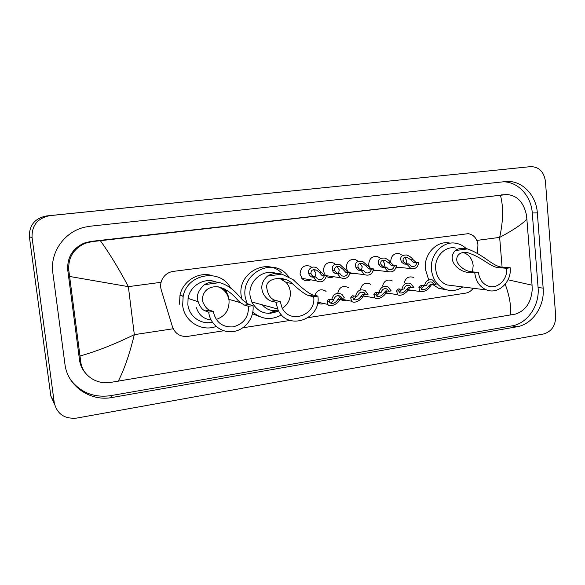 <?xml version="1.0" encoding="UTF-8"?>
<svg xmlns="http://www.w3.org/2000/svg" width="585" height="585" viewBox="0 0 585 585"><rect width="100%" height="100%" fill="white"/><g stroke="black" fill="none" stroke-linecap="round" stroke-linejoin="round"><path stroke-width="0.88" d="M323.819 303.505C321.626 304.375 319.556 304.156 317.618 302.847M346.393 300.171C344.324 300.902 342.386 300.653 340.58 299.418L340.031 298.972M368.63 296.851L363.109 296.061M390.524 293.568L385.756 293.114M412.045 290.336L407.964 290.138M310.708 279.813C307.966 281.305 305.333 281.151 302.818 279.337L300.025 274.124C300.829 266.899 304.463 264.34 310.935 266.446M333.574 276.727C331.271 277.912 329.004 277.868 326.781 276.581L326.379 276.317M325.253 275.301L323.359 270.928C323.966 264.171 327.322 261.524 333.435 262.987L335 264.032M356.119 273.626L350.005 273.641M347.878 271.864L346.247 267.791C346.722 261.4 349.859 258.709 355.651 259.725L357.428 260.771M378.312 270.541L373.164 270.877M369.691 267.871L368.696 264.72C369.084 258.614 372.038 255.908 377.552 256.596L379.504 257.634M400.133 267.491L395.877 268.047M390.904 262.833L390.714 261.7C391.051 255.828 393.851 253.122 399.124 253.576L401.2 254.599M477.521 253.371L477.938 244.808C477.038 238.519 473.843 234.804 468.351 233.656L173.262 271.389C168.29 272.179 164.59 274.826 162.177 279.316C160.517 282.774 160.21 286.328 161.263 289.984L172.487 326.876C175.2 333.816 180.26 336.982 187.69 336.375L223.733 330.766M451.993 285.568L451.474 285.78M212.194 321.933L210.424 322.518M276.785 310.416L270.716 313.355M282.672 278.65L283.659 280.23M182.827 296.478L182.908 296.083M224.362 288.895L226.081 292.807M308.236 317.618L465.704 293.122C468.724 292.595 471.21 290.972 473.163 288.259M242.899 327.783L290.08 320.448M404.337 282.57C405.683 278.043 408.418 276.237 412.557 277.144L413.675 277.707M382.553 286.102C383.877 281.158 386.787 279.25 391.27 280.39L392.301 280.961M360.367 289.787C361.64 284.317 364.733 282.299 369.647 283.747L370.561 284.317M337.786 293.253C339.161 287.374 342.459 285.37 347.695 287.242L348.477 287.805M314.927 295.469C317.033 290.036 320.529 288.522 325.406 290.92L326.05 291.462M54.624 404.637L50.829 395.979L29.411 236.932C29.082 225.349 34.764 218.359 46.471 215.953L530.697 166.63C538.99 166.798 543.904 171.683 545.432 181.291L555.699 316.075C555.64 325.611 551.626 331.571 543.67 333.962L76.635 418.099C64.511 419.138 57.052 414.019 54.259 402.743L32.058 237.466C31.714 225.422 37.623 218.154 49.776 215.646L530.697 166.63M543.151 288.112L537.33 212.881C536.255 195.054 521.937 180.253 506.332 181.489L90.339 226.198L84.671 227.192C64.43 231.74 49.762 252.501 52.833 272.786L64.928 364.075C67.377 386.085 90.28 401.829 112.203 397.471L516.818 326.803C532.511 324.397 544.854 306.065 543.151 288.112L538.083 287.549L532.277 212.977C531.209 195.924 517.937 181.54 502.968 181.818M70.829 380.089C80.942 392.732 94.207 397.924 110.645 395.657L511.933 325.889C527.531 323.512 539.779 305.348 538.083 287.549M506.127 194.6L90.931 241.415L84.167 243.089C72.438 248.53 66.975 257.597 67.78 270.292L79.531 360.097C80.204 364.945 82.134 369.208 85.315 372.879M508.021 279.798L532.058 285.18L532.211 289.794C531.078 302.672 525.484 310.774 515.436 314.094L110.192 382.473C96.152 384.754 81.951 374.919 80.723 361.501L68.862 270.775C67.831 257.926 73.293 248.764 85.249 243.265L92.203 241.598L100.379 240.691C109.636 253.59 118.96 268.91 128.364 286.643L69.652 276.464M532.058 285.18L526.851 218.936C522.924 223.667 513.864 229.825 499.656 237.393C503.319 220.713 503.568 206.673 500.402 195.273L100.379 240.691M500.402 195.273L507.166 194.549C517.045 195.5 523.414 202.066 526.273 214.227L526.851 218.936M80.05 356.002C96.759 351.292 114.857 344.177 134.323 334.657C129.592 354.093 124.21 369.625 118.199 381.266M510.149 315.11C511.451 307.205 509.806 296.909 505.228 284.215M403.255 260.888L403.921 262.241L406.341 263.74L409.112 263.989L411.569 266.431C414.209 266.957 415.95 265.787 416.798 262.921L418.86 262.636L416.037 262.394L412.937 259.557C411.701 257.59 409.573 256.062 406.553 254.98C401.544 255.023 399.76 257.086 401.193 261.173L403.255 260.888C402.612 258.314 403.855 257.086 407.006 257.217L410.897 259.842L412.937 259.557M416.798 262.921L413.983 262.68L410.897 259.842M406.078 263.696L406.765 260.713L404.637 257.29M418.86 262.636C417.836 267.396 415.174 269.371 410.875 268.573L407.028 264.281L404.264 264.025L401.917 262.519L401.193 261.173M407.028 264.281L409.112 263.989M380.879 263.959L381.515 265.334L383.848 266.862L386.509 267.133L388.813 269.517C391.584 270.197 393.427 269.041 394.341 266.043L396.454 265.751L393.742 265.488L390.751 262.606C389.595 260.72 387.577 259.199 384.689 258.065C379.38 257.89 377.405 259.952 378.773 264.252L380.879 263.959C380.279 261.246 381.654 260.025 384.996 260.303L388.667 262.892L390.751 262.606M394.341 266.043L391.643 265.78L388.667 262.892M383.95 266.87L384.725 263.74L382.495 260.259M396.454 265.751C395.328 270.731 392.513 272.69 388.001 271.637L384.382 267.433L381.734 267.155L379.468 265.612L378.773 264.252M384.382 267.433L386.509 267.133M358.057 267.096L358.663 268.486L360.916 270.043L363.46 270.336L365.552 272.632C368.47 273.524 370.437 272.391 371.446 269.224L373.596 268.932L371.007 268.639L362.488 261.246C356.821 260.786 354.627 262.833 355.914 267.389L358.057 267.096C357.53 264.215 359.051 263.009 362.612 263.477L365.998 266.007L368.126 265.714M371.446 269.224L368.864 268.939L365.998 266.007M361.391 270.094L362.247 266.826L359.936 263.301M373.596 268.932C372.345 274.175 369.34 276.098 364.587 274.701L361.289 270.643L358.759 270.343L356.579 268.771L355.914 267.389M361.289 270.643L363.46 270.336M334.781 270.292L335.359 271.703L337.523 273.29L339.936 273.612L341.75 275.74C344.836 276.932 346.949 275.842 348.09 272.478L350.283 272.171L347.819 271.857L339.973 264.574C333.881 263.696 331.424 265.7 332.594 270.592L334.781 270.292C334.357 267.191 336.053 266.021 339.878 266.775L342.883 269.18L345.048 268.881M348.09 272.478L345.633 272.164L342.883 269.18M338.379 273.4L339.337 269.977L336.938 266.402M350.283 272.171C348.843 277.751 345.611 279.608 340.594 277.736L337.728 273.919L335.322 273.59L333.231 271.996L332.594 270.592M337.728 273.919L339.936 273.612M311.037 273.553L311.586 274.979L313.662 276.595L315.944 276.946L317.37 278.811C320.639 280.434 322.935 279.425 324.265 275.791L326.503 275.476L324.163 275.14L317.18 268.098C311.352 264.749 307.081 270.38 308.814 273.86L311.037 273.553C310.759 270.175 312.683 269.063 316.799 270.219L319.308 272.42L321.516 272.113M324.265 275.791L321.933 275.447L319.308 272.42M314.891 276.785L315.973 273.188L313.494 269.575M326.503 275.476C324.785 281.495 321.282 283.228 315.98 280.668L313.684 277.261L311.417 276.91L309.414 275.279L308.814 273.86M313.684 277.261L315.944 276.946M422.092 285.634L420.9 287.454L421.822 289.612C424.491 289.97 426.714 288.873 428.491 286.314L430.67 284.12L434.143 284.493L431.862 282.131C429.185 281.509 427.401 282.679 426.509 285.641L420.973 285.568L419.372 286.613L418.853 287.761L420.11 291.535L408.213 289.765M421.273 289.144L423.869 285.868M431.869 284.2L430.516 286.006C428.052 290.109 424.578 291.952 420.11 291.535M434.143 284.493L436.198 284.186L432.512 279.974C428.198 279.103 425.507 281.092 424.432 285.948M399.752 288.99L398.67 290.789L399.533 292.866C402.268 293.392 404.564 292.31 406.407 289.626L408.484 287.432L411.825 287.835L409.69 285.531C406.889 284.749 405.003 285.911 404.038 288.997L401.924 289.312L399.138 292.522M409.727 287.535L408.476 289.319C407.518 292.083 400.74 296.975 397.771 294.76L396.579 291.103L397.061 289.948L398.597 288.91L401.924 289.312C403.094 284.252 405.931 282.277 410.451 283.389L413.924 287.52L411.825 287.835M376.967 292.42L375.994 294.189L376.777 296.156C379.57 296.895 381.947 295.849 383.892 293.005L385.866 290.811L389.062 291.242L387.124 289.034C384.184 288.047 382.18 289.18 381.12 292.427L378.963 292.749L375.782 292.31L374.312 293.348L373.873 294.511L374.948 297.992L363.212 295.871M376.557 295.959L379.585 292.654M387.153 290.935L385.998 292.69C385.113 295.615 377.8 300.631 374.948 297.992M389.062 291.242L391.204 290.92L388.009 286.921C383.27 285.495 380.257 287.44 378.963 292.749M353.735 295.922L352.879 297.655L353.537 299.461C356.367 300.485 358.832 299.483 360.923 296.449L362.788 294.248L365.844 294.716L364.155 292.654C361.062 291.396 358.927 292.485 357.742 295.922L355.541 296.251L352.506 295.783L351.11 296.822L350.707 297.984L351.614 301.216L340.06 298.906M353.53 299.454L356.813 296.061M364.126 294.409L363.08 296.127C362.276 299.279 354.247 304.39 351.614 301.216M365.844 294.716L368.023 294.387L365.194 290.591C360.214 288.749 356.996 290.643 355.541 296.251M330.028 299.498L329.289 301.195L329.794 302.752C332.624 304.163 335.198 303.235 337.501 299.966L339.256 297.765L342.152 298.255L340.777 296.427C337.53 294.796 335.234 295.82 333.881 299.498L331.636 299.834L328.763 299.33L327.439 300.361L327.073 301.531L327.768 304.383L317.735 302.16M330.035 303.015C331.849 302.599 333.033 301.436 333.589 299.542M340.645 297.962L339.695 299.637C338.978 303.11 330.006 308.236 327.768 304.383M342.152 298.255L344.382 297.926L342.006 294.452C336.777 292.047 333.326 293.845 331.636 299.834M463.057 252.464C468.899 254.351 472.263 258.709 473.163 265.539L472.534 271.879M510.208 267.769L506.639 268.296C507.897 279.447 497.382 289.612 488.124 286.028C482.545 283.791 479.327 279.264 478.471 272.442L474.793 272.983L468.307 272.354C459.978 272.296 445.945 260.8 455.203 250.585C457.901 248.508 461.463 247.835 465.894 248.559L467.525 248.91C485.206 255.36 493.228 267.382 503.378 267.221L510.208 267.769C511.802 281.882 498.398 294.701 486.705 289.977C479.824 287.111 475.854 281.443 474.793 272.983M506.639 268.296L499.839 267.74C490.786 267.915 483.751 257.824 467.547 252.64C456.951 250.877 454.757 259.638 458.333 263.945C461.96 268.654 466.501 271.279 471.941 271.82L478.471 272.442M455.635 248.055C445.134 245.568 434.253 256.998 435.686 269.202C436.702 277.019 440.454 282.262 446.94 284.924L453.229 285.729M462.837 286.942C457.221 290.679 451.335 291.476 445.192 289.334C437.273 285.926 432.695 279.418 431.452 269.809C429.675 254.687 443.02 240.472 456.044 243.294C459.898 244.004 463.283 245.78 466.208 248.618M428.586 279.498L425.353 269.202C423.584 254.278 436.783 240.252 449.682 243.038M446.099 289.648L438.955 288.478L432.315 284.259M451.145 285.458L450.413 285.714M279.111 278.043L286.16 282.438C288.515 285.078 289.897 288.208 290.314 291.82C290.745 298.884 288.098 304.375 282.358 308.295M278.241 310.087C271.937 311.542 266.636 309.794 262.343 304.844M317.896 296.076L313.67 296.697C316.522 315.264 289.509 324.858 281.999 307.593L280.288 301.611L275.93 302.248L271.615 301.165C266.453 300.514 254.892 287.506 267.462 276.098C271.513 273.466 276.332 272.815 281.919 274.138L293.195 279.703C302.036 288.303 308.661 293.436 313.085 295.089L317.896 296.076C321.545 319.805 286.643 331.563 277.736 309.034L275.93 302.248M313.67 296.697L308.909 295.703C305.063 294.416 299.535 290.372 292.317 283.564C284.266 275.052 265.488 277.875 266.702 287.359C267.798 294.986 270.87 299.374 275.923 300.536L280.288 301.611M276.237 273.458C263.36 268.266 247.945 281.224 250.066 295.739L251.755 301.962C258.197 312.953 267.162 315.915 278.643 310.854M282.007 278.482L282.811 279.667M246.943 303.586L245.108 296.449C241.605 273.817 270.833 257.868 285.963 273.539L289.07 277.041M241.802 299.052L241.137 295.418C237.671 273.107 266.533 257.385 281.487 272.844M281.553 314.891C271.323 320.485 261.744 319.564 252.815 312.134M259.835 316.719L252.486 313.757M275.776 310.555L268.559 313.421M218.168 286.847C223.923 289.063 227.485 293.239 228.852 299.352L229.042 300.624C229.349 310.079 225.071 316.353 216.209 319.454M211.039 319.936C203.617 319.052 198.739 314.979 196.421 307.71M253.005 305.626L248.545 306.284C248.662 317.245 243.506 324.112 233.086 326.891C222.322 327.395 215.726 322.255 213.298 311.469L208.699 312.149L205.218 310.891C202.373 309.926 200.033 306.876 198.198 301.758C196.012 296.185 198.096 290.489 204.436 284.668C208.83 281.933 213.898 281.246 219.646 282.599C232.94 286.584 238.702 296.383 243.046 300.354L248.969 304.478L253.005 305.626C254.416 317.64 245.422 329.735 233.605 331.512C221.817 333.472 210.03 324.441 208.699 312.149M248.545 306.284L244.559 305.129L240.464 302.672C236.325 299.63 231.806 290.716 218.717 286.942C203.368 285.005 200.45 298.964 203.66 303.608C205.415 307.242 207.448 309.45 209.759 310.226L213.298 311.469M228.406 296.339L225.393 289.436M216.106 281.999C204.64 277.1 189.971 285.546 188.063 298.387L187.88 304.631C188.999 316.456 201.116 325.019 212.355 322.181M223.624 288.544L225.152 291.615M216.128 326.474C201.554 332.083 184.136 321.34 182.666 305.377L183.171 296.171C187.463 273.327 220.574 268.113 230.592 288.032M179.493 304.193L179.997 295.118C182.966 280.822 198.798 271.36 212.158 275.579M228.889 299.366L228.83 298.774M234.007 300.244L234.022 300.829M502.084 267.074L499.656 237.393L476.834 240.42M173.211 328.763L134.323 334.657L128.364 286.643L161.072 282.306M49.9 215.638L46.588 215.938M32.058 237.466L29.411 236.932M54.259 402.743L50.829 395.979M530.668 166.637L512.789 168.429M532.277 212.977L537.33 212.881M511.933 325.889L516.818 326.803M110.645 395.657L112.203 397.471M79.531 360.097L80.723 361.501M67.78 270.292L68.862 270.775M90.931 241.415L92.203 241.598M501.294 194.878L505.791 194.637M413.983 262.68L416.037 262.394M404.264 264.025L406.341 263.74M391.643 265.78L393.742 265.488M381.734 267.155L383.848 266.862M368.864 268.939L371.007 268.639M358.759 270.343L360.916 270.043M345.633 272.164L347.819 271.857M335.322 273.59L337.523 273.29M321.933 275.447L324.163 275.14M311.417 276.91L313.662 276.595M430.516 286.006L428.491 286.314M420.9 287.454L418.853 287.761M408.476 289.319L406.407 289.626M398.67 290.789L396.579 291.103M385.998 292.69L383.892 293.005M375.994 294.189L373.873 294.511M363.08 296.127L360.923 296.449M352.879 297.655L350.707 297.984M339.695 299.637L337.501 299.966M329.289 301.195L327.073 301.531M467.525 248.91L455.203 250.585M471.941 271.82L468.307 272.354M503.378 267.221L499.839 267.74M281.919 274.138L267.462 276.098M275.923 300.536L271.615 301.165M313.085 295.089L308.909 295.703M219.646 282.599L204.436 284.668M209.759 310.226L205.218 310.891M248.969 304.478L244.559 305.129M49.776 215.646L46.471 215.953M505.403 181.562L506.332 181.489M84.167 243.089L85.249 243.265M405.376 257.093L407.006 257.217M410.875 268.573L396.213 267.096M383.021 260.128L384.996 260.303M388.001 271.637L373.427 269.985M360.192 263.235L362.612 263.477M364.587 274.701L350.196 272.866M337.018 266.446L339.878 266.775M340.594 277.736L326.481 275.703M313.991 269.853L316.799 270.219M315.98 280.668L301.823 278.372M430.15 281.919L431.862 282.131M397.771 294.76L385.932 292.814M407.657 285.246L409.69 285.531M384.681 288.654L387.124 289.034M361.194 292.149L364.155 292.654M337.172 295.732L340.777 296.427M445.192 289.334L438.955 288.478M486.705 289.977L446.94 284.924M467.547 252.64L463.539 252.406M246.768 303.154L245.941 302.928M277.736 309.034L251.755 301.962M292.317 283.564L286.16 282.438M198.198 301.758L188.063 298.387M183.171 296.171L179.997 295.118M240.464 302.672L228.852 299.352"/></g></svg>

